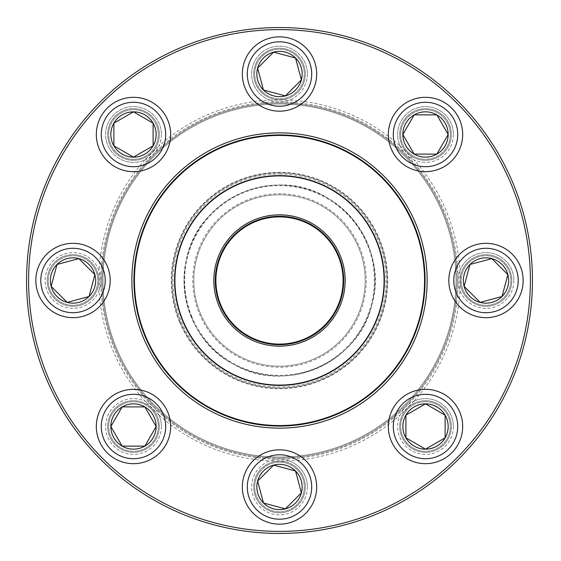 <?xml version="1.0" encoding="UTF-8"?>
<svg xmlns="http://www.w3.org/2000/svg" width="561" height="561" viewBox="0 0 561 561"><rect width="100%" height="100%" fill="white"/><g stroke="black" fill="none" stroke-linecap="round" stroke-linejoin="round"><path stroke-width="0.42" stroke-dasharray="2.81 2.1" d="M532.452 280.5A252.948 252.948 0 0 0 153.027 61.437A252.948 252.948 0 0 0 153.027 499.563A252.948 252.948 0 0 0 532.452 280.5M100.889 280.5A27.875 27.875 0 0 1 59.073 304.644A27.875 27.875 0 0 1 59.073 256.356A27.875 27.875 0 0 1 100.889 280.5A178.615 178.615 0 0 1 279.504 101.885A178.615 178.615 0 0 1 458.113 280.5A178.615 178.615 0 0 1 279.504 459.115A178.615 178.615 0 0 1 100.889 280.5A178.615 178.615 0 0 0 368.808 435.182A178.615 178.615 0 0 0 368.808 125.818A178.615 178.615 0 0 0 100.889 280.5M161.372 134.493A27.875 27.875 0 0 1 119.556 158.63A27.875 27.875 0 0 1 119.556 110.349A27.875 27.875 0 0 1 161.372 134.493M307.379 74.01A27.875 27.875 0 0 1 265.563 98.154A27.875 27.875 0 0 1 265.563 49.873A27.875 27.875 0 0 1 307.379 74.01M453.386 134.493A27.875 27.875 0 0 1 411.578 158.63A27.875 27.875 0 0 1 411.578 110.349A27.875 27.875 0 0 1 453.386 134.493M513.869 280.5A27.875 27.875 0 0 1 472.053 304.644A27.875 27.875 0 0 1 472.053 256.356A27.875 27.875 0 0 1 513.869 280.5M453.386 426.507A27.875 27.875 0 0 1 411.578 450.651A27.875 27.875 0 0 1 411.578 402.37A27.875 27.875 0 0 1 453.386 426.507M307.379 486.99A27.875 27.875 0 0 1 265.563 511.127A27.875 27.875 0 0 1 265.563 462.846A27.875 27.875 0 0 1 307.379 486.99M161.372 426.507A27.875 27.875 0 0 1 119.556 450.651A27.875 27.875 0 0 1 119.556 402.37A27.875 27.875 0 0 1 161.372 426.507M530.39 280.5A250.886 250.886 0 0 1 154.058 497.775A250.886 250.886 0 0 1 154.058 63.225A250.886 250.886 0 0 1 530.39 280.5M144.969 159.892A180.677 180.677 0 0 0 99.094 270.654A27.875 27.875 0 0 0 56.275 258.207A27.875 27.875 0 0 0 56.275 302.793A27.875 27.875 0 0 0 99.094 290.346A180.677 180.677 0 0 0 144.969 401.108A27.875 27.875 0 0 0 105.896 422.58A27.875 27.875 0 0 0 137.424 454.108A27.875 27.875 0 0 0 158.896 415.028A180.677 180.677 0 0 0 269.659 460.911A27.875 27.875 0 0 0 257.211 503.722A27.875 27.875 0 0 0 301.797 503.722A27.875 27.875 0 0 0 289.35 460.911A180.677 180.677 0 0 0 400.112 415.028A27.875 27.875 0 0 0 421.584 454.108A27.875 27.875 0 0 0 453.113 422.58A27.875 27.875 0 0 0 414.032 401.108A180.677 180.677 0 0 0 459.915 290.346A27.875 27.875 0 0 0 502.726 302.793A27.875 27.875 0 0 0 502.726 258.207A27.875 27.875 0 0 0 459.915 270.654A180.677 180.677 0 0 0 414.032 159.892A27.875 27.875 0 0 0 453.113 138.42A27.875 27.875 0 0 0 421.584 106.892A27.875 27.875 0 0 0 400.112 145.972A180.677 180.677 0 0 0 289.35 100.089A27.875 27.875 0 0 0 301.797 57.278A27.875 27.875 0 0 0 257.211 57.278A27.875 27.875 0 0 0 269.659 100.089A180.677 180.677 0 0 0 158.896 145.972A27.875 27.875 0 0 0 137.424 106.892A27.875 27.875 0 0 0 105.896 138.42A27.875 27.875 0 0 0 144.969 159.892L158.896 145.972M159.303 426.507A25.813 25.813 0 0 0 120.587 404.158A25.813 25.813 0 0 0 120.587 448.863A25.813 25.813 0 0 0 159.303 426.507A25.813 25.813 0 0 1 129.85 452.061A25.813 25.813 0 0 1 108.708 419.305A25.813 25.813 0 0 1 159.303 426.507M427.145 280.5A147.641 147.641 0 0 0 205.684 152.641A147.641 147.641 0 0 0 205.684 408.359A147.641 147.641 0 0 0 427.145 280.5M425.077 280.5A145.572 145.572 0 0 1 206.714 406.571A145.572 145.572 0 0 1 206.714 154.429A145.572 145.572 0 0 1 425.077 280.5M158.896 415.028L144.969 401.108M289.35 460.911L269.659 460.911M414.032 401.108L400.112 415.028M459.915 270.654L459.915 290.346M400.112 145.972L414.032 159.892M269.659 100.089L289.35 100.089M99.094 290.346L99.844 280.5L99.094 270.654M305.317 486.99A25.813 25.813 0 0 0 266.594 464.634A25.813 25.813 0 0 0 266.594 509.339A25.813 25.813 0 0 0 305.317 486.99A25.813 25.813 0 0 1 254.435 493.14A25.813 25.813 0 0 1 270.388 462.839A25.813 25.813 0 0 1 305.317 486.99M451.325 426.507A25.813 25.813 0 0 0 412.608 404.158A25.813 25.813 0 0 0 412.608 448.863A25.813 25.813 0 0 0 451.325 426.507A25.813 25.813 0 0 1 420.077 451.745A25.813 25.813 0 0 1 401.992 415.883A25.813 25.813 0 0 1 451.325 426.507M511.8 280.5A25.813 25.813 0 0 0 473.084 258.144A25.813 25.813 0 0 0 473.084 302.856A25.813 25.813 0 0 0 511.8 280.5A25.813 25.813 0 0 1 481.359 305.892A25.813 25.813 0 0 1 461.843 271.384A25.813 25.813 0 0 1 511.8 280.5M451.325 134.493A25.813 25.813 0 0 0 412.608 112.137A25.813 25.813 0 0 0 412.608 156.842A25.813 25.813 0 0 0 451.325 134.493A25.813 25.813 0 0 1 401.992 145.117A25.813 25.813 0 0 1 420.077 109.255A25.813 25.813 0 0 1 451.325 134.493M305.317 74.01A25.813 25.813 0 0 0 266.594 51.661A25.813 25.813 0 0 0 266.594 96.366A25.813 25.813 0 0 0 305.317 74.01A25.813 25.813 0 0 1 270.388 98.161A25.813 25.813 0 0 1 282.604 48.386A25.813 25.813 0 0 1 305.317 74.01M159.303 134.493A25.813 25.813 0 0 0 120.587 112.137A25.813 25.813 0 0 0 120.587 156.842A25.813 25.813 0 0 0 159.303 134.493A25.813 25.813 0 0 1 108.708 141.695A25.813 25.813 0 0 1 129.85 108.939A25.813 25.813 0 0 1 159.303 134.493M98.827 280.5A25.813 25.813 0 0 0 60.111 258.144A25.813 25.813 0 0 0 60.111 302.856A25.813 25.813 0 0 0 98.827 280.5A25.813 25.813 0 0 1 60.111 302.856A25.813 25.813 0 0 1 60.111 258.144A25.813 25.813 0 0 1 98.827 280.5M158.272 426.507A24.782 24.782 0 0 0 121.106 405.049A24.782 24.782 0 0 0 121.106 447.966A24.782 24.782 0 0 0 158.272 426.507A24.782 24.782 0 0 0 133.49 401.732A24.782 24.782 0 0 0 108.715 426.507A24.782 24.782 0 0 0 133.49 451.289A24.782 24.782 0 0 0 158.272 426.507M110.776 426.507A22.713 22.713 0 0 1 144.85 406.837A22.713 22.713 0 0 1 144.85 446.177A22.713 22.713 0 0 1 110.776 426.507M96.324 426.507A37.166 37.166 0 0 0 133.49 463.681A37.166 37.166 0 0 0 170.663 426.507A37.166 37.166 0 0 1 133.49 463.681A37.166 37.166 0 0 1 96.324 426.507M156.147 426.507A22.65 22.65 0 0 0 122.165 406.893A22.65 22.65 0 0 0 122.165 446.128A22.65 22.65 0 0 0 156.147 426.507M297.021 469.466A24.782 24.782 0 0 0 255.571 480.574A24.782 24.782 0 0 0 285.914 510.924A24.782 24.782 0 0 0 297.021 469.466A24.782 24.782 0 0 0 261.98 469.466A24.782 24.782 0 0 0 261.98 504.507A24.782 24.782 0 0 0 297.021 504.507A24.782 24.782 0 0 0 297.021 469.466M263.439 503.049A22.713 22.713 0 0 1 273.621 465.048A22.713 22.713 0 0 1 301.439 492.867A22.713 22.713 0 0 1 263.439 503.049M253.221 513.273A37.166 37.166 0 0 0 305.787 513.273A37.166 37.166 0 0 0 305.787 460.707A37.166 37.166 0 0 1 305.787 513.273A37.166 37.166 0 0 1 253.221 513.273M295.521 470.974A22.65 22.65 0 0 0 257.625 481.128A22.65 22.65 0 0 0 285.367 508.869A22.65 22.65 0 0 0 295.521 470.974M425.511 401.732A24.782 24.782 0 0 0 404.053 438.898A24.782 24.782 0 0 0 446.97 438.898A24.782 24.782 0 0 0 425.511 401.732A24.782 24.782 0 0 0 400.736 426.507A24.782 24.782 0 0 0 425.511 451.289A24.782 24.782 0 0 0 450.294 426.507A24.782 24.782 0 0 0 425.511 401.732M425.511 449.221A22.713 22.713 0 0 1 405.841 415.154A22.713 22.713 0 0 1 445.182 415.154A22.713 22.713 0 0 1 425.511 449.221M425.511 463.681A37.166 37.166 0 0 0 462.678 426.507A37.166 37.166 0 0 0 425.511 389.341A37.166 37.166 0 0 1 462.678 426.507A37.166 37.166 0 0 1 425.511 463.681M425.511 403.857A22.65 22.65 0 0 0 405.898 437.832A22.65 22.65 0 0 0 445.132 437.832A22.65 22.65 0 0 0 425.511 403.857M468.47 262.976A24.782 24.782 0 0 0 479.578 304.434A24.782 24.782 0 0 0 509.928 274.084A24.782 24.782 0 0 0 468.47 262.976A24.782 24.782 0 0 0 468.47 298.024A24.782 24.782 0 0 0 503.512 298.024A24.782 24.782 0 0 0 503.512 262.976A24.782 24.782 0 0 0 468.47 262.976M502.053 296.559A22.713 22.713 0 0 1 464.052 286.376A22.713 22.713 0 0 1 491.871 258.558A22.713 22.713 0 0 1 502.053 296.559M512.27 306.783A37.166 37.166 0 0 0 512.27 254.217A37.166 37.166 0 0 0 459.711 254.217A37.166 37.166 0 0 1 512.27 254.217A37.166 37.166 0 0 1 512.27 306.783M469.978 264.483A22.65 22.65 0 0 0 480.132 302.379A22.65 22.65 0 0 0 507.873 274.638A22.65 22.65 0 0 0 469.978 264.483M180.102 321.719A107.607 107.607 0 0 1 293.508 173.805A107.607 107.607 0 0 1 364.902 345.976A107.607 107.607 0 0 1 180.102 321.719A107.607 107.607 0 0 1 293.508 173.805A107.607 107.607 0 0 1 364.902 345.976A107.607 107.607 0 0 1 180.102 321.719A107.607 107.607 0 0 1 293.508 173.805A107.607 107.607 0 0 1 364.902 345.976A107.607 107.607 0 0 1 180.102 321.719M191.287 317.084A95.503 95.503 0 0 1 291.93 185.81A95.503 95.503 0 0 1 355.295 338.606A95.503 95.503 0 0 1 191.287 317.084A95.503 95.503 0 0 0 355.295 338.606A95.503 95.503 0 0 0 291.93 185.81A95.503 95.503 0 0 0 191.287 317.084A95.503 95.503 0 0 0 355.295 338.606A95.503 95.503 0 0 0 291.93 185.81A95.503 95.503 0 0 0 191.287 317.084M116.422 348.129A176.547 176.547 0 0 1 302.477 105.454A176.547 176.547 0 0 1 419.607 387.917A176.547 176.547 0 0 1 116.422 348.129M443.541 212.479A177.578 177.578 0 0 1 347.525 444.536A177.578 177.578 0 0 1 115.468 348.521A177.578 177.578 0 0 0 420.427 388.549A177.578 177.578 0 0 0 302.61 104.43A177.578 177.578 0 0 0 115.468 348.521A177.578 177.578 0 0 1 211.483 116.464A177.578 177.578 0 0 1 443.541 212.479M442.587 212.871A176.547 176.547 0 0 0 139.394 173.083A176.547 176.547 0 0 0 256.531 455.546A176.547 176.547 0 0 0 442.587 212.871M145.509 336.067A145.061 145.061 0 0 1 298.382 136.674A145.061 145.061 0 0 1 394.621 368.759A145.061 145.061 0 0 1 145.509 336.067M182.606 320.682A104.893 104.893 0 0 1 293.151 176.498A104.893 104.893 0 0 1 362.75 344.321A104.893 104.893 0 0 1 182.606 320.682M220.754 304.861A63.596 63.596 0 0 1 287.779 217.444A63.596 63.596 0 0 1 329.973 319.195A63.596 63.596 0 0 1 220.754 304.861M200.347 313.326A85.693 85.693 0 0 1 290.654 195.537A85.693 85.693 0 0 1 347.511 332.638A85.693 85.693 0 0 1 200.347 313.326A85.693 85.693 0 0 1 290.654 195.537A85.693 85.693 0 0 1 347.511 332.638A85.693 85.693 0 0 1 200.347 313.326M199.393 313.718A86.724 86.724 0 0 0 348.325 333.269A86.724 86.724 0 0 0 290.787 194.513A86.724 86.724 0 0 0 199.393 313.718M279.504 173.994A106.506 106.506 0 0 1 371.74 333.753A106.506 106.506 0 0 1 187.262 333.753A106.506 106.506 0 0 1 279.504 173.994M400.736 134.493A24.782 24.782 0 0 0 437.903 155.951A24.782 24.782 0 0 0 437.903 113.034A24.782 24.782 0 0 0 400.736 134.493A24.782 24.782 0 0 0 425.511 159.268A24.782 24.782 0 0 0 450.294 134.493A24.782 24.782 0 0 0 425.511 109.711A24.782 24.782 0 0 0 400.736 134.493M448.225 134.493A22.713 22.713 0 0 1 414.158 154.163A22.713 22.713 0 0 1 414.158 114.823A22.713 22.713 0 0 1 448.225 134.493M462.678 134.493A37.166 37.166 0 0 0 425.511 97.319A37.166 37.166 0 0 0 388.345 134.493A37.166 37.166 0 0 1 425.511 97.319A37.166 37.166 0 0 1 462.678 134.493M402.861 134.493A22.65 22.65 0 0 0 436.837 154.107A22.65 22.65 0 0 0 436.837 114.872A22.65 22.65 0 0 0 402.861 134.493M261.98 91.534A24.782 24.782 0 0 0 303.438 80.426A24.782 24.782 0 0 0 273.088 50.076A24.782 24.782 0 0 0 261.98 91.534A24.782 24.782 0 0 0 297.021 91.534A24.782 24.782 0 0 0 297.021 56.493A24.782 24.782 0 0 0 261.98 56.493A24.782 24.782 0 0 0 261.98 91.534M295.563 57.951A22.713 22.713 0 0 1 285.381 95.952A22.713 22.713 0 0 1 257.562 68.133A22.713 22.713 0 0 1 295.563 57.951M305.787 47.727A37.166 37.166 0 0 0 253.221 47.727A37.166 37.166 0 0 0 253.221 100.293A37.166 37.166 0 0 1 253.221 47.727A37.166 37.166 0 0 1 305.787 47.727M263.488 90.026A22.65 22.65 0 0 0 301.383 79.872A22.65 22.65 0 0 0 273.642 52.131A22.65 22.65 0 0 0 263.488 90.026M133.49 159.268A24.782 24.782 0 0 0 154.955 122.102A24.782 24.782 0 0 0 112.032 122.102A24.782 24.782 0 0 0 133.49 159.268A24.782 24.782 0 0 0 158.272 134.493A24.782 24.782 0 0 0 133.49 109.711A24.782 24.782 0 0 0 108.715 134.493A24.782 24.782 0 0 0 133.49 159.268M133.49 111.779A22.713 22.713 0 0 1 153.167 145.846A22.713 22.713 0 0 1 113.82 145.846A22.713 22.713 0 0 1 133.49 111.779M133.49 97.319A37.166 37.166 0 0 0 96.324 134.493A37.166 37.166 0 0 0 133.49 171.659A37.166 37.166 0 0 1 96.324 134.493A37.166 37.166 0 0 1 133.49 97.319M133.49 157.143A22.65 22.65 0 0 0 153.111 123.168A22.65 22.65 0 0 0 113.876 123.168A22.65 22.65 0 0 0 133.49 157.143M90.531 298.024A24.782 24.782 0 0 0 79.424 256.566A24.782 24.782 0 0 0 49.08 286.916A24.782 24.782 0 0 0 90.531 298.024A24.782 24.782 0 0 0 90.531 262.976A24.782 24.782 0 0 0 55.49 262.976A24.782 24.782 0 0 0 55.49 298.024A24.782 24.782 0 0 0 90.531 298.024M56.956 264.441A22.713 22.713 0 0 1 94.956 274.624A22.713 22.713 0 0 1 67.138 302.442A22.713 22.713 0 0 1 56.956 264.441M89.031 296.517A22.65 22.65 0 0 0 78.877 258.621A22.65 22.65 0 0 0 51.135 286.362A22.65 22.65 0 0 0 89.031 296.517M101.282 426.507A32.215 32.215 0 0 1 149.598 398.612A32.215 32.215 0 0 1 149.598 454.41A32.215 32.215 0 0 1 101.282 426.507M256.728 509.767A32.215 32.215 0 0 1 271.166 455.876A32.215 32.215 0 0 1 310.619 495.328A32.215 32.215 0 0 1 256.728 509.767M425.511 458.723A32.215 32.215 0 0 1 397.616 410.407A32.215 32.215 0 0 1 453.407 410.407A32.215 32.215 0 0 1 425.511 458.723M508.771 303.277A32.215 32.215 0 0 1 454.88 288.838A32.215 32.215 0 0 1 494.332 249.386A32.215 32.215 0 0 1 508.771 303.277M179.527 321.958A108.224 108.224 0 0 0 365.393 346.347A108.224 108.224 0 0 0 293.585 173.195A108.224 108.224 0 0 0 179.527 321.958M191.855 316.846A94.879 94.879 0 0 1 291.853 186.427A94.879 94.879 0 0 1 354.797 338.234A94.879 94.879 0 0 1 191.855 316.846M457.727 134.493A32.215 32.215 0 0 1 409.404 162.388A32.215 32.215 0 0 1 409.404 106.59A32.215 32.215 0 0 1 457.727 134.493M302.281 51.233A32.215 32.215 0 0 1 287.842 105.124A32.215 32.215 0 0 1 248.39 65.672A32.215 32.215 0 0 1 302.281 51.233M133.49 102.277A32.215 32.215 0 0 1 161.393 150.593A32.215 32.215 0 0 1 105.594 150.593A32.215 32.215 0 0 1 133.49 102.277M50.238 257.723A32.215 32.215 0 0 1 104.129 272.162A32.215 32.215 0 0 1 64.676 311.614A32.215 32.215 0 0 1 50.238 257.723M279.504 184.997C339.58 182.851 389.025 246.595 372.006 304.251C359.138 362.974 285.107 395.014 233.495 364.187C179.815 337.126 167.192 257.45 209.884 215.122C228.937 195.487 252.148 185.446 279.504 184.997"/><path stroke-width="0.84" d="M532.452 280.5A252.948 252.948 0 0 1 153.027 499.563A252.948 252.948 0 0 1 153.027 61.437A252.948 252.948 0 0 1 532.452 280.5M530.39 280.5A250.886 250.886 0 0 0 154.058 63.225A250.886 250.886 0 0 0 154.058 497.775A250.886 250.886 0 0 0 530.39 280.5M427.145 280.5A147.641 147.641 0 0 1 205.684 408.359A147.641 147.641 0 0 1 205.684 152.641A147.641 147.641 0 0 1 427.145 280.5M425.077 280.5A145.572 145.572 0 0 0 206.714 154.429A145.572 145.572 0 0 0 206.714 406.571A145.572 145.572 0 0 0 425.077 280.5M110.84 426.507A22.65 22.65 0 0 1 144.815 406.893A22.65 22.65 0 0 1 144.815 446.128A22.65 22.65 0 0 1 110.84 426.507L122.165 406.893L144.815 406.893L156.147 426.507L144.815 446.128L122.165 446.128L110.84 426.507L122.165 446.128L144.815 446.128L156.147 426.507L144.815 406.893L122.165 406.893L110.84 426.507M170.663 426.507A37.166 37.166 0 0 0 133.49 389.341A37.166 37.166 0 0 0 96.324 426.507A37.166 37.166 0 0 1 133.49 389.341A37.166 37.166 0 0 1 170.663 426.507A37.166 37.166 0 0 1 114.907 458.702A37.166 37.166 0 0 1 114.907 394.32A37.166 37.166 0 0 1 170.663 426.507A37.166 37.166 0 0 1 114.907 458.702A37.166 37.166 0 0 1 114.907 394.32A37.166 37.166 0 0 1 170.663 426.507M263.488 503.007A22.65 22.65 0 0 1 273.642 465.111A22.65 22.65 0 0 1 301.383 492.853A22.65 22.65 0 0 1 263.488 503.007L257.625 481.128L273.642 465.111L295.521 470.974L301.383 492.853L285.367 508.869L263.488 503.007L285.367 508.869L301.383 492.853L295.521 470.974L273.642 465.111L257.625 481.128L263.488 503.007M305.787 460.707A37.166 37.166 0 0 0 253.221 460.707A37.166 37.166 0 0 0 253.221 513.273A37.166 37.166 0 0 1 253.221 460.707A37.166 37.166 0 0 1 305.787 460.707A37.166 37.166 0 0 1 289.125 522.894A37.166 37.166 0 0 1 243.6 477.369A37.166 37.166 0 0 1 305.787 460.707A37.166 37.166 0 0 1 289.125 522.894A37.166 37.166 0 0 1 243.6 477.369A37.166 37.166 0 0 1 305.787 460.707M425.511 449.158A22.65 22.65 0 0 1 405.898 415.182A22.65 22.65 0 0 1 445.132 415.182A22.65 22.65 0 0 1 425.511 449.158L405.898 437.832L405.898 415.182L425.511 403.857L445.132 415.182L445.132 437.832L425.511 449.158L445.132 437.832L445.132 415.182L425.511 403.857L405.898 415.182L405.898 437.832L425.511 449.158M425.511 389.341A37.166 37.166 0 0 0 388.345 426.507A37.166 37.166 0 0 0 425.511 463.681A37.166 37.166 0 0 1 388.345 426.507A37.166 37.166 0 0 1 425.511 389.341A37.166 37.166 0 0 1 457.699 445.09A37.166 37.166 0 0 1 393.324 445.09A37.166 37.166 0 0 1 425.511 389.341A37.166 37.166 0 0 1 457.699 445.09A37.166 37.166 0 0 1 393.324 445.09A37.166 37.166 0 0 1 425.511 389.341M502.011 296.517A22.65 22.65 0 0 1 464.115 286.362A22.65 22.65 0 0 1 491.857 258.621A22.65 22.65 0 0 1 502.011 296.517L480.132 302.379L464.115 286.362L469.978 264.483L491.857 258.621L507.873 274.638L502.011 296.517L507.873 274.638L491.857 258.621L469.978 264.483L464.115 286.362L480.132 302.379L502.011 296.517M459.711 254.217A37.166 37.166 0 0 0 459.711 306.783A37.166 37.166 0 0 0 512.27 306.783A37.166 37.166 0 0 1 459.711 306.783A37.166 37.166 0 0 1 459.711 254.217A37.166 37.166 0 0 1 521.891 270.879A37.166 37.166 0 0 1 476.373 316.404A37.166 37.166 0 0 1 459.711 254.217A37.166 37.166 0 0 1 521.891 270.879A37.166 37.166 0 0 1 476.373 316.404A37.166 37.166 0 0 1 459.711 254.217M145.509 336.067A145.061 145.061 0 0 1 298.382 136.674A145.061 145.061 0 0 1 394.621 368.759A145.061 145.061 0 0 1 145.509 336.067M218.846 305.654A65.665 65.665 0 0 1 288.045 215.396A65.665 65.665 0 0 1 331.614 320.45A65.665 65.665 0 0 1 218.846 305.654M220.185 305.1A64.22 64.22 0 0 1 287.863 216.827A64.22 64.22 0 0 1 330.464 319.574A64.22 64.22 0 0 1 220.185 305.1M220.754 304.861A63.596 63.596 0 0 1 287.779 217.444A63.596 63.596 0 0 1 329.973 319.195A63.596 63.596 0 0 1 220.754 304.861M182.606 320.682A104.893 104.893 0 0 1 239.323 183.601A104.893 104.893 0 0 1 376.396 240.318A104.893 104.893 0 0 1 319.686 377.399A104.893 104.893 0 0 1 182.606 320.682A104.893 104.893 0 0 1 239.323 183.601A104.893 104.893 0 0 1 376.396 240.318A104.893 104.893 0 0 1 319.686 377.399A104.893 104.893 0 0 1 182.606 320.682M448.162 134.493A22.65 22.65 0 0 1 414.186 154.107A22.65 22.65 0 0 1 414.186 114.872A22.65 22.65 0 0 1 448.162 134.493L436.837 154.107L414.186 154.107L402.861 134.493L414.186 114.872L436.837 114.872L448.162 134.493L436.837 114.872L414.186 114.872L402.861 134.493L414.186 154.107L436.837 154.107L448.162 134.493M388.345 134.493A37.166 37.166 0 0 0 425.511 171.659A37.166 37.166 0 0 0 462.678 134.493A37.166 37.166 0 0 1 425.511 171.659A37.166 37.166 0 0 1 388.345 134.493A37.166 37.166 0 0 1 444.095 102.298A37.166 37.166 0 0 1 444.095 166.68A37.166 37.166 0 0 1 388.345 134.493A37.166 37.166 0 0 1 444.095 102.298A37.166 37.166 0 0 1 444.095 166.68A37.166 37.166 0 0 1 388.345 134.493M295.521 57.993A22.65 22.65 0 0 1 285.367 95.889A22.65 22.65 0 0 1 257.625 68.147A22.65 22.65 0 0 1 295.521 57.993L301.383 79.872L285.367 95.889L263.488 90.026L257.625 68.147L273.642 52.131L295.521 57.993L273.642 52.131L257.625 68.147L263.488 90.026L285.367 95.889L301.383 79.872L295.521 57.993M253.221 100.293A37.166 37.166 0 0 0 305.787 100.293A37.166 37.166 0 0 0 305.787 47.727A37.166 37.166 0 0 1 305.787 100.293A37.166 37.166 0 0 1 253.221 100.293A37.166 37.166 0 0 1 269.883 38.106A37.166 37.166 0 0 1 315.401 83.631A37.166 37.166 0 0 1 253.221 100.293A37.166 37.166 0 0 1 269.883 38.106A37.166 37.166 0 0 1 315.401 83.631A37.166 37.166 0 0 1 253.221 100.293M133.49 111.842A22.65 22.65 0 0 1 153.111 145.818A22.65 22.65 0 0 1 113.876 145.818A22.65 22.65 0 0 1 133.49 111.842L153.111 123.168L153.111 145.818L133.49 157.143L113.876 145.818L113.876 123.168L133.49 111.842L113.876 123.168L113.876 145.818L133.49 157.143L153.111 145.818L153.111 123.168L133.49 111.842M133.49 171.659A37.166 37.166 0 0 0 170.663 134.493A37.166 37.166 0 0 0 133.49 97.319A37.166 37.166 0 0 1 170.663 134.493A37.166 37.166 0 0 1 133.49 171.659A37.166 37.166 0 0 1 101.303 115.91A37.166 37.166 0 0 1 165.684 115.91A37.166 37.166 0 0 1 133.49 171.659A37.166 37.166 0 0 1 101.303 115.91A37.166 37.166 0 0 1 165.684 115.91A37.166 37.166 0 0 1 133.49 171.659M56.998 264.483A22.65 22.65 0 0 1 94.893 274.638A22.65 22.65 0 0 1 67.152 302.379A22.65 22.65 0 0 1 56.998 264.483L78.877 258.621L94.893 274.638L89.031 296.517L67.152 302.379L51.135 286.362L56.998 264.483L51.135 286.362L67.152 302.379L89.031 296.517L94.893 274.638L78.877 258.621L56.998 264.483M99.297 306.783A37.166 37.166 0 0 0 99.297 254.217A37.166 37.166 0 0 0 46.731 254.217A37.166 37.166 0 0 0 46.731 306.783A37.166 37.166 0 0 0 99.297 306.783A37.166 37.166 0 0 1 37.11 290.121A37.166 37.166 0 0 1 82.635 244.596A37.166 37.166 0 0 1 99.297 306.783A37.166 37.166 0 0 1 37.11 290.121A37.166 37.166 0 0 1 82.635 244.596A37.166 37.166 0 0 1 99.297 306.783A37.166 37.166 0 0 0 99.297 254.217A37.166 37.166 0 0 0 46.731 254.217A37.166 37.166 0 0 0 46.731 306.783A37.166 37.166 0 0 0 99.297 306.783M165.705 426.507A32.215 32.215 0 0 0 117.389 398.612A32.215 32.215 0 0 0 117.389 454.41A32.215 32.215 0 0 0 165.705 426.507M302.281 464.213A32.215 32.215 0 0 0 248.39 478.652A32.215 32.215 0 0 0 287.842 518.105A32.215 32.215 0 0 0 302.281 464.213M425.511 394.299A32.215 32.215 0 0 0 397.616 442.615A32.215 32.215 0 0 0 453.407 442.615A32.215 32.215 0 0 0 425.511 394.299M463.218 257.723A32.215 32.215 0 0 0 477.656 311.614A32.215 32.215 0 0 0 517.109 272.162A32.215 32.215 0 0 0 463.218 257.723M376.115 240.438A104.584 104.584 0 0 0 239.442 183.889A104.584 104.584 0 0 0 182.893 320.562A104.584 104.584 0 0 0 319.567 377.111A104.584 104.584 0 0 0 376.115 240.438M393.303 134.493A32.215 32.215 0 0 0 441.619 162.388A32.215 32.215 0 0 0 441.619 106.59A32.215 32.215 0 0 0 393.303 134.493M256.728 96.787A32.215 32.215 0 0 0 310.619 82.348A32.215 32.215 0 0 0 271.166 42.895A32.215 32.215 0 0 0 256.728 96.787M133.49 166.701A32.215 32.215 0 0 0 161.393 118.385A32.215 32.215 0 0 0 105.594 118.385A32.215 32.215 0 0 0 133.49 166.701M95.791 303.277A32.215 32.215 0 0 0 81.352 249.386A32.215 32.215 0 0 0 41.9 288.838A32.215 32.215 0 0 0 95.791 303.277"/></g></svg>
